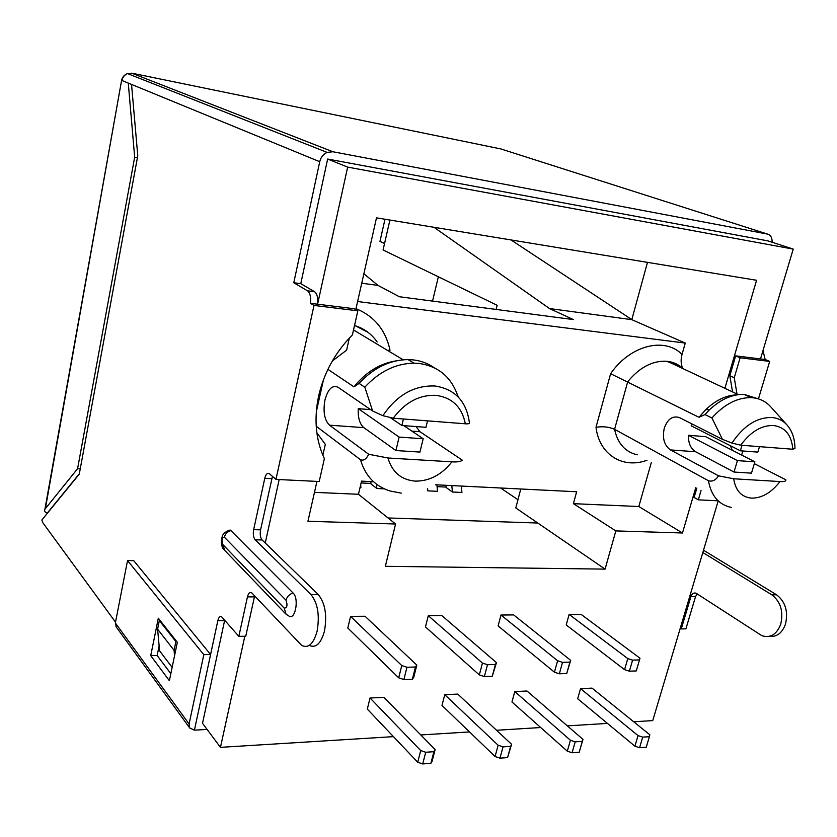 <?xml version="1.0" encoding="UTF-8"?>
<svg xmlns="http://www.w3.org/2000/svg" width="837" height="837" viewBox="0 0 837 837"><rect width="100%" height="100%" fill="white"/><g stroke="black" fill="none" stroke-linecap="round" stroke-linejoin="round"><path stroke-width="1.26" d="M384.989 219.252L379.956 241.37L384.539 243.557M772.112 242.249C772.279 237.708 770.72 234.988 767.445 234.067L332.875 151.748L327.121 152.407C323.281 154.196 320.812 157.293 319.734 161.708L131.545 84.432L137.77 155.755L79.274 474.15L41.85 520.028L42.854 522.759L115.516 622.163M47.249 513.405L47.311 513.06C44.863 512.234 44.058 510.968 44.916 509.241L121.647 80.122M131.545 84.432L128.27 83.083L134.673 157.178L77.59 468.689L44.916 509.241M433.984 227.298L549.511 308.55L573.303 319.567L399.354 296.737L378 285.407L363.875 273.772M520.771 488.996L515.801 507.965L537.793 523.031L388.033 517.957M762.967 350.64L765.164 359.502L769.674 361.406L758.448 398.893M742.837 450.986L741.613 455.056M633.714 721.776L652.745 720.605L702.818 552.525L771.798 594.793L776.548 594.793L703.509 550.223M776.548 594.793C785.388 601.625 788.37 611.418 785.483 624.161C782.166 633.096 776.757 637.166 769.255 636.371M697.2 593.862L695.537 596.624L690.902 596.635C691.99 593.642 693.716 592.502 696.081 593.203L761.837 635.681C770.396 638.317 776.694 634.509 780.722 624.235C783.599 611.46 780.628 601.646 771.798 594.793M680.261 628.242L681.266 628.932L685.901 628.849L695.537 596.624M207.105 729.445L194.435 730.136L210.589 654.513L133.721 560.664L127.538 560.581L115.36 622.99L116.27 627.028M319.734 161.708L293.787 282.749L307.681 290.92C310.14 293.107 311.082 297.25 310.496 303.339L314.001 305.442L275.959 479.413L269.305 473.627C267.348 472.717 265.842 474.276 264.774 478.304L253.653 529.664C252.9 534.152 253.412 537.532 255.191 539.802L311.008 594.626C317.809 603.153 319.839 615.362 317.077 631.276C313.477 644.03 308.33 648.717 301.613 645.348L251.592 592.701C249.782 591.832 248.401 593.224 247.449 596.886L238.838 636.35L221.585 616.733C219.953 615.938 218.698 617.267 217.819 620.709L194.435 730.136L189.696 727.97L189.089 723.984L203.809 654.67L127.538 560.581M285.082 613.259L224.682 550.348L222.809 544.521L284.224 608.143L286.108 614.337L288.493 615.708C294.927 621.671 299.573 598.811 293.076 592.994L230.897 530.616L230.123 530.02L226.45 531.453M79.337 473.773L47.311 513.06M80.247 468.825L77.59 468.689M438.358 276.785L432.551 301.09M389.906 220.058L383.074 249.97L497.136 305.296L496.111 309.439M357.598 301.529L685.252 343.076L631.799 319.661L647.482 262.368M549.511 308.55L631.799 319.661M361.741 283.209L378 285.407M517.957 499.72L500.599 488.002M446.016 485.303L446.236 487.594L452.419 492.02L461.93 492.459L461.313 486.056M436.914 484.853L437.51 491.329L427.791 490.869L427.592 488.682M370.801 481.589L371 483.953L376.859 488.505L384.277 488.85M360.684 484.78L360.914 487.762L359.994 487.72M461.731 486.077L461.48 487.835M446.184 487.092L437.081 486.642M370.958 483.43L361.113 482.949M537.793 523.031L605.078 569.118L615.823 530.909L573.408 503.665L638.809 506.521L651.28 462.652M314.471 492.355L358.466 494.28L395.577 524.004L385.355 566.314L605.078 569.118M736.895 393.38L734.258 377.728L740.128 357.786L735.66 355.861L760.498 358.927L793.225 249.102L767.906 240.878L327.644 159.04L300.776 283.659L293.787 282.749M760.498 358.927L765.164 359.502M740.128 357.786L769.674 361.406M718.094 500.798L698.32 499.846L701.061 490.524M698.32 499.846L694.103 497.44L696.834 488.159M681.266 628.932L690.902 596.635M224.693 620.165L202.523 723.294L220.455 747.347L244.812 636.256M203.809 654.67L210.589 654.513M254.657 595.86L245.754 636.235L238.838 636.35M309.251 645.411C315.884 648.361 320.948 643.611 324.453 631.161C327.215 615.3 325.174 603.121 318.332 594.626L265.256 543.004L279.16 479.57M272.454 476.358L260.579 529.852C259.826 534.33 260.338 537.71 262.127 539.97L265.256 543.004M275.959 479.413L319.2 481.505L324.379 458.645C315.695 439.948 313.802 418.992 318.677 395.775C324.086 372.549 335.323 352.251 352.398 334.894L357.838 310.83L314.001 305.442M357.838 310.83L354.208 308.738L310.496 303.339M793.225 249.102L347.658 167.107L317.6 304.218C318.186 298.139 317.233 294.017 314.764 291.831L307.451 290.763M300.776 283.659L314.524 291.674M137.425 157.659L134.673 157.178M355.767 309.638L376.504 217.85L756.575 280.28L725.02 387.897M358.466 494.28L361.542 481.129L373.522 481.725M435.481 484.78L576.651 491.758L573.408 503.665M731.946 443.066C743.695 425.594 757.119 417.088 772.195 417.527C778.138 418.134 783.066 420.613 786.989 424.945C792.2 430.929 794.857 438.755 794.962 448.402L792.806 449.239L740.703 445.19L731.946 443.066L722.446 439.341L711.91 417.966L704.995 414.566L698.989 417.276L610.612 373.71C629.999 345.336 664.641 336.61 682.04 354.396L685.252 343.076M682.04 354.396C680.669 359.366 680.858 363.99 682.615 368.249M511.02 239.947L631.809 319.608M349.343 338.043L346.612 350.159L332.362 360.967M451.813 485.586L452.419 492.02M376.514 484.204L376.859 488.505M607.432 723.409L567.35 725.888M540.702 727.531L496.54 730.262M469.526 731.936L420.802 734.949M393.442 736.644L220.455 747.347M702.818 552.525L718.209 500.903M732.48 391.339L729.822 375.74L735.66 355.861M569.139 614.41L566.21 624.967L624.569 669.663L627.781 658.593L569.139 614.41L581.024 614.306L639.991 658.217L639.499 659.901L632.594 660.121L629.372 671.19L624.569 669.663M428.303 615.687L425.468 626.934L479.329 674.915L482.447 663.071L428.303 615.687L441.821 615.561L496.456 662.642L492.282 676.265L484.361 676.558L479.329 674.915M514.786 691.561L511.962 701.981L567.308 751.176L570.415 740.253L514.786 691.561L526.996 691.017L582.991 739.395L579.194 752.243L572.079 752.766L567.308 751.176M350.577 616.377L347.805 628.022L398.705 677.824L401.77 665.561L350.577 616.377L365.047 616.252L416.816 665.101L413.75 677.29L412.379 679.226L403.873 679.539L398.705 677.824M615.823 530.909L682.469 532.991L695.788 487.573M316.951 481.39L307.943 521.252L395.577 524.004M316.846 432.729L325.321 444.374L322.862 455.244M323.459 379.757L316.281 411.909M370.038 697.995L367.317 709.106L417.715 762.225L420.708 750.559L370.038 697.995L383.932 697.378L435.135 749.565L432.133 761.168L430.877 763.334L422.716 763.94L417.715 762.225M444.75 694.679L441.978 705.424L495.075 756.512L498.13 745.233L444.75 694.679L457.776 694.093L511.585 744.302L507.567 757.6L499.961 758.165L495.075 756.512M580.543 688.642L577.687 698.749L634.917 746.185L638.045 735.608L580.543 688.642L592.031 688.129L649.836 734.792L649.386 736.675L642.722 737.135L639.583 747.723L634.917 746.185M500.997 615.028L498.109 625.919L554.429 672.195L557.609 660.759L500.997 615.028L513.656 614.913L570.667 660.351L566.733 673.513L559.346 673.785L554.429 672.195M347.658 167.107L327.644 159.04M734.258 377.728L729.822 375.74M158.319 618.229L150.723 655.643L169.377 680.701L177.329 642.303L158.319 618.229M389.613 351.666L389.99 350.023L387.625 350.473M638.809 506.521L682.469 532.991M646.991 460.256C622.906 469.191 599.271 454.773 596.007 427.278C602.87 426.211 609.064 426.88 614.578 429.308C617.643 443.495 625.197 452.001 637.271 454.815M396.204 360.852C379.81 363.499 365.738 372.172 353.988 386.872L327.916 369.347M639.499 659.901L636.277 670.939L629.372 671.19M627.781 658.593L632.594 660.121M492.282 676.265L495.42 664.463L487.5 664.714L484.361 676.558M495.42 664.463L496.456 662.642M482.447 663.071L487.5 664.714M579.194 752.243L582.311 741.352L575.197 741.844L572.079 752.766M582.311 741.352L582.991 739.395M570.415 740.253L575.197 741.844M412.379 679.226L415.455 666.995L406.939 667.267L403.873 679.539M415.455 666.995L416.816 665.101M401.77 665.561L406.939 667.267M731.224 507.41C718.774 504.732 711.178 495.839 708.426 480.72C712.329 481.892 715.698 480.26 718.523 475.824L733.683 478.774L779.969 481.557C784.175 481.809 786.131 481.223 785.828 479.81L754.346 463.656M730.366 445.723L732.333 450.306M401.3 493.139L390.136 491.016C375.206 486.37 365.319 475.939 360.475 459.722L316.208 426.232M360.475 459.722C363.551 460.999 366.292 459.178 368.709 454.271L387.96 457.996C392.135 472.173 401.226 479.873 415.246 481.118C429.423 481.233 441.654 474.809 451.917 461.846L387.96 457.996M403.842 425.646L423.177 438.755L419.944 452.074L395.911 450.547L363.844 427.655L329.485 425.165L368.709 454.271M329.485 425.165C324.432 420.09 322.915 411.71 324.955 399.992C327.989 389.017 332.341 384.769 338.002 387.249L372.643 411.019L382.896 415.686C396.832 395.085 414.21 385.187 435.01 386.003C454.972 389.132 466.429 401.289 469.369 422.476C469.986 423.574 468.647 424.014 465.351 423.794C461.961 407.138 452.21 397.659 436.108 395.357C419.463 394.645 405.16 402.252 393.212 418.197L465.351 423.794M353.988 386.872L359.104 383.398L364.817 387.186L372.643 411.019M430.877 763.334L433.89 751.689L425.719 752.264L422.716 763.94M433.89 751.689L435.135 749.565M420.708 750.559L425.719 752.264M507.567 757.6L510.643 746.342L503.027 746.876L499.961 758.165M510.643 746.342L511.585 744.302M498.13 745.233L503.027 746.876M649.386 736.675L646.248 747.221L639.583 747.723M638.045 735.608L642.722 737.135M566.733 673.513L569.924 662.109L562.537 662.339L559.346 673.785M569.924 662.109L570.667 660.351M557.609 660.759L562.537 662.339M159.124 645.798L157.147 655.497L150.723 655.643M157.147 655.497L170.832 673.68M451.917 461.846C457.515 462.17 460.967 461.605 462.254 460.151L420.017 431.735L411.961 431.149M458.498 397.272L457.452 394.97C450.861 376.65 438.002 366.135 418.877 363.425L414.022 363.164L408.058 359.596C389.843 359.9 373.522 367.841 359.104 383.398M416.062 426.556L420.017 431.735M708.426 480.72L614.578 429.308L627.687 381.818C639.227 367.684 652.002 360.81 666.001 361.207L678.315 365.016M695.62 451.739C690.63 448.611 688.244 443.118 688.464 435.282L705.643 436.663L754.89 461.836L737.428 460.622L734.007 472.047L695.62 451.739L670.458 449.919L718.523 475.824M670.458 449.919C664.212 445.43 662.151 438.201 664.275 428.22C667.644 418.887 672.76 415.372 679.654 417.684L722.446 439.341M698.989 417.276L705.821 409.586C715.844 400.107 726.202 395.2 736.895 394.855M758.071 398.778L744.145 394.405C732.291 394.091 720.699 399.259 709.357 409.931L704.995 414.566M434.236 367.746C427.979 363.363 420.865 360.737 412.892 359.858L408.058 359.596M734.007 472.047L751.469 473.156L754.89 461.836M711.91 417.966C724.319 404.208 737.418 397.439 751.207 397.648L752.923 397.774C760.08 398.579 766.022 401.603 770.751 406.834L786.989 424.945M692.325 424.097L691.205 425.824L740.368 450.798L757.83 452.106L759.483 446.644M363.844 427.655C359.722 424.118 357.859 417.789 358.246 408.655L370.665 409.659M393.212 418.197L382.896 415.686M364.817 387.186C379.328 371.513 395.734 363.499 414.022 363.164M160.181 620.594L159.333 620.604L157.597 629.162L159.595 650.862L172.14 667.382M688.464 435.282L737.428 460.622M742.011 445.284L740.368 450.798M395.911 450.547L399.123 437.081L423.177 438.755M358.246 408.655L399.123 437.081M427.529 420.854L425.96 427.299L401.886 425.499L403.434 418.992M390.691 417.893L401.886 425.499M176.753 641.571L175.885 641.581L159.333 620.604M157.597 629.162L174.075 650.339L175.885 641.581M174.075 650.339L174.546 655.737M45.397 508.54L121.595 80.331C122.369 77.014 124.347 74.765 127.527 73.593L132.1 73.227L500.861 148.944L767.445 234.067M131.681 73.154L332.875 151.748M128.27 83.083L121.94 80.488C122.652 77.15 124.514 74.849 127.527 73.593L327.141 152.397M224.588 620.635L217.819 620.709M189.089 723.984L115.36 622.99M254.385 596.886L247.449 596.886M318.332 594.626L311.008 594.626M262.127 539.97L255.191 539.802M260.579 529.852L253.653 529.664M271.732 478.649L264.774 478.304M222.809 544.521C221.386 540.074 221.899 537.626 224.368 537.176C225.299 533.776 227.476 531.589 230.897 530.616M224.368 537.176L286.003 600.223C287.06 596.551 289.424 594.134 293.076 592.994M286.003 600.223C287.74 605.256 287.143 607.892 284.224 608.143M355.987 308.665C374.087 316.072 385.397 329.726 389.906 349.625M386.966 362.986L386.799 363.697M596.007 427.278L610.612 373.71M377.152 341.967C371.534 333.89 363.99 328.397 354.522 325.499M381.682 364.974L381.421 366.093M682.804 368.426C678.525 364.44 673.398 362.076 667.445 361.343L738.38 394.635M733.683 478.774C735.556 490.712 741.551 497.168 751.647 498.141C761.984 498.151 771.421 492.627 779.969 481.557M792.806 449.239C791.624 435.188 785.263 427.278 773.712 425.52C761.649 425.102 750.643 431.662 740.703 445.19M189.696 727.97L115.977 626.631M314.764 291.831L307.681 290.92M230.123 530.02C225.268 531.641 222.59 533.996 222.098 537.082C221.031 540.953 221.188 547.44 223.992 549.689M368.008 332.32L354.553 325.352M379.81 365.811L379.517 367.087M403.12 359.795L353.517 329.935M751.207 397.648L744.145 394.405M705.821 409.586L709.357 409.931"/></g></svg>
